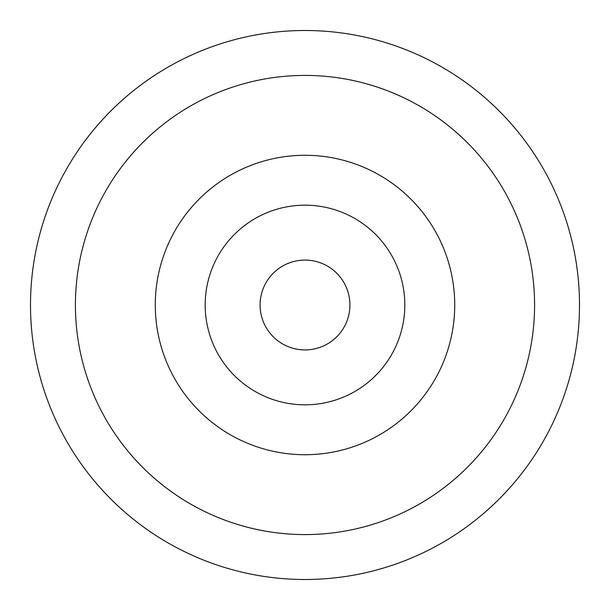 <?xml version="1.0" encoding="UTF-8"?>
<svg xmlns="http://www.w3.org/2000/svg" width="610" height="610" viewBox="0 0 610 610"><rect width="100%" height="100%" fill="white"/><g stroke="black" fill="none" stroke-linecap="round" stroke-linejoin="round"><path stroke-width="0.46" stroke-dasharray="3.05 2.29" d="M349.919 305A44.919 44.919 0 0 0 305 260.081A44.919 44.919 0 0 0 260.081 305A44.919 44.919 0 0 1 305 260.081A44.919 44.919 0 0 1 349.919 305A44.919 44.919 0 0 1 305 349.919A44.919 44.919 0 0 1 260.081 305A44.919 44.919 0 0 1 305 260.081A44.919 44.919 0 0 1 349.919 305A44.919 44.919 0 0 1 305 349.919A44.919 44.919 0 0 1 260.081 305A44.919 44.919 0 0 0 305 349.919A44.919 44.919 0 0 0 349.919 305M404.819 305A99.819 99.819 0 0 1 305 404.819A99.819 99.819 0 0 1 205.181 305A99.819 99.819 0 0 1 305 205.181A99.819 99.819 0 0 1 404.819 305M454.724 305A149.725 149.725 0 0 1 305 454.724A149.725 149.725 0 0 1 155.275 305A149.725 149.725 0 0 1 305 155.275A149.725 149.725 0 0 1 454.724 305M534.581 305A229.581 229.581 0 0 1 305 534.581A229.581 229.581 0 0 1 75.419 305A229.581 229.581 0 0 1 305 75.419A229.581 229.581 0 0 1 534.581 305M579.5 305A274.5 274.5 0 0 1 305 579.5A274.5 274.5 0 0 1 30.5 305A274.5 274.5 0 0 1 305 30.5A274.5 274.5 0 0 1 579.5 305"/><path stroke-width="0.91" d="M349.919 305A44.919 44.919 0 0 0 305 260.081A44.919 44.919 0 0 0 260.081 305A44.919 44.919 0 0 0 305 349.919A44.919 44.919 0 0 0 349.919 305M404.819 305A99.819 99.819 0 0 1 305 404.819A99.819 99.819 0 0 1 205.181 305A99.819 99.819 0 0 1 305 205.181A99.819 99.819 0 0 1 404.819 305M155.275 305A149.725 149.725 0 0 1 305 155.275A149.725 149.725 0 0 1 454.724 305A149.725 149.725 0 0 1 305 454.724A149.725 149.725 0 0 1 155.275 305M534.581 305A229.581 229.581 0 0 1 305 534.581A229.581 229.581 0 0 1 75.419 305A229.581 229.581 0 0 1 305 75.419A229.581 229.581 0 0 1 534.581 305M30.5 305A274.5 274.5 0 0 1 305 30.5A274.5 274.5 0 0 1 579.5 305A274.5 274.5 0 0 1 305 579.5A274.5 274.5 0 0 1 30.5 305"/></g></svg>
